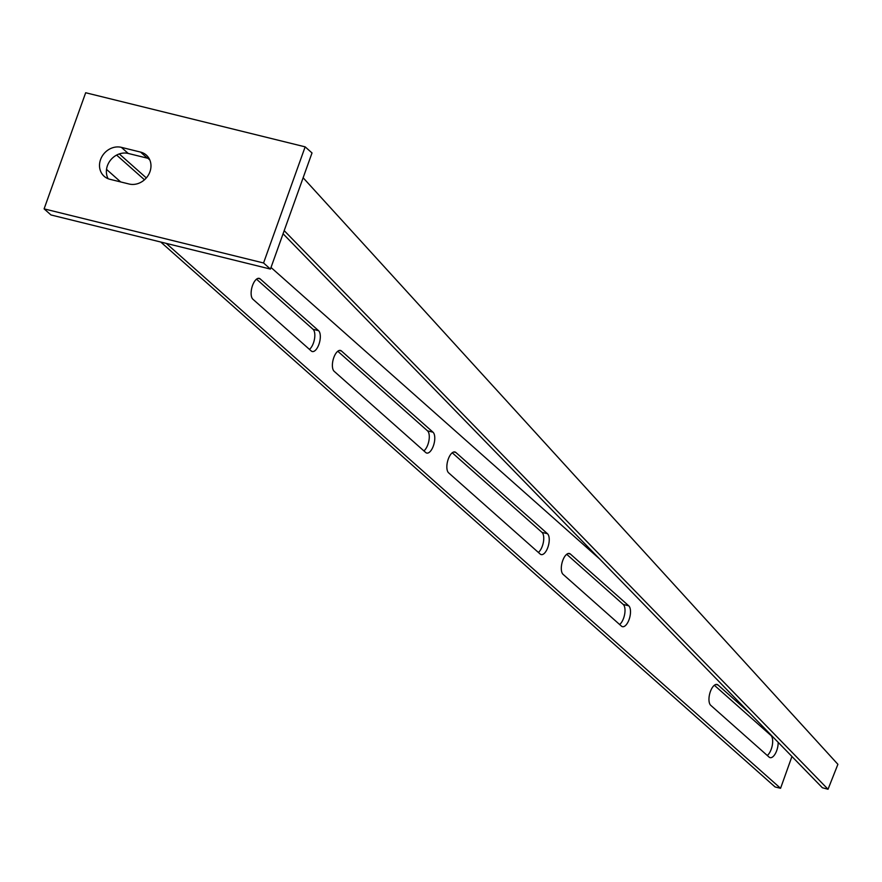 <?xml version="1.0" encoding="UTF-8"?>
<svg xmlns="http://www.w3.org/2000/svg" width="882" height="882" viewBox="0 0 882 882"><rect width="100%" height="100%" fill="white"/><g stroke="black" fill="none" stroke-linecap="round" stroke-linejoin="round"><path stroke-width="1.32" d="M714.354 685.27L770.901 735.423A11.025 4.862 -76.1 0 1 771.265 749.138A11.025 4.862 -76.1 0 1 767.285 755.477M778.156 742.313A11.025 4.862 -76.1 0 1 776.755 750.494A11.025 4.862 -76.1 0 1 770.107 757.638A11.025 4.862 -76.1 0 1 769.104 757.098L710.738 705.324A11.025 4.862 -76.1 0 1 709.977 692.789A11.025 4.862 -76.1 0 1 717.011 684.454A11.025 4.862 -76.1 0 1 718.014 684.994L749.81 713.207M566.696 554.293L623.243 604.457A11.025 4.862 -76.1 0 1 623.607 618.172A11.025 4.862 -76.1 0 1 619.627 624.511M629.098 619.528A11.025 4.862 -76.1 0 1 622.449 626.672A11.025 4.862 -76.1 0 1 621.457 626.132L563.08 574.347A11.025 4.862 -76.1 0 1 562.319 561.812A11.025 4.862 -76.1 0 1 569.353 553.488A11.025 4.862 -76.1 0 1 570.356 554.028L628.734 605.813A11.025 4.862 -76.1 0 1 629.098 619.528M452.234 452.775L541.978 532.375A11.025 4.862 -76.1 0 1 542.342 546.09A11.025 4.862 -76.1 0 1 538.362 552.43M547.832 547.435A11.025 4.862 -76.1 0 1 541.184 554.591A11.025 4.862 -76.1 0 1 540.192 554.05L448.618 472.829A11.025 4.862 -76.1 0 1 447.869 460.294A11.025 4.862 -76.1 0 1 454.892 451.97A11.025 4.862 -76.1 0 1 455.895 452.51L547.468 533.72A11.025 4.862 -76.1 0 1 547.832 547.435M337.773 351.245L427.516 430.846A11.025 4.862 -76.1 0 1 427.88 444.561A11.025 4.862 -76.1 0 1 423.9 450.9M433.371 445.917A11.025 4.862 -76.1 0 1 426.723 453.061A11.025 4.862 -76.1 0 1 425.73 452.521L334.157 371.3A11.025 4.862 -76.1 0 1 333.407 358.765A11.025 4.862 -76.1 0 1 340.441 350.441A11.025 4.862 -76.1 0 1 341.433 350.981L433.007 432.202A11.025 4.862 -76.1 0 1 433.371 445.917M256.508 279.164L313.055 329.317A11.025 4.862 -76.1 0 1 313.43 343.032A11.025 4.862 -76.1 0 1 309.439 349.371M318.909 344.388A11.025 4.862 -76.1 0 1 312.272 351.532A11.025 4.862 -76.1 0 1 311.269 350.992L252.891 299.219A11.025 4.862 -76.1 0 1 252.142 286.683A11.025 4.862 -76.1 0 1 259.176 278.359A11.025 4.862 -76.1 0 1 260.168 278.899L318.545 330.673A11.025 4.862 -76.1 0 1 318.909 344.388M116.622 155.078L144.483 179.785M791.948 756.491L780.559 788.299L775.069 786.942L160.733 242.021M780.559 788.299L166.224 243.377M599.738 559.056L271.006 267.466M149.819 159.973L147.944 158.319M119.279 153.931L146.324 177.921M120.669 181.935L106.524 169.388M284.202 230.643L828.033 789.258L837.9 764.319L303.132 177.767M283.078 233.774L822.366 787.736L828.033 789.258M85.675 92.742L305.15 146.853L312.019 152.95L270.432 269.076L50.969 214.954L44.1 208.869L85.675 92.742M305.15 146.853L263.564 262.979L270.432 269.076M263.564 262.979L44.1 208.869M140.558 152.09A17.32 15.137 131.6 0 1 146.335 155.1A17.32 15.137 131.6 0 1 148.363 175.099A17.32 15.137 131.6 0 1 129.125 184.018L109.919 179.289A17.32 15.137 131.6 0 1 104.153 176.279A17.32 15.137 131.6 0 1 102.125 156.268A17.32 15.137 131.6 0 1 121.363 147.349L140.558 152.09L147.426 158.176A17.32 15.137 131.6 0 1 149.234 158.749M108.122 178.715A17.32 15.137 131.6 0 1 110.504 160.182A17.32 15.137 131.6 0 1 128.221 153.446L147.426 158.176M260.168 278.899L258.04 278.37M318.545 330.673L313.055 329.317M341.433 350.981L339.305 350.452M433.007 432.202L427.516 430.846M455.895 452.51L453.756 451.981M547.468 533.72L541.978 532.375M570.356 554.028L568.217 553.499M628.734 605.813L623.243 604.457M718.014 684.994L715.875 684.476M771.607 735.599L770.901 735.423M121.363 147.349L128.221 153.446"/></g></svg>
